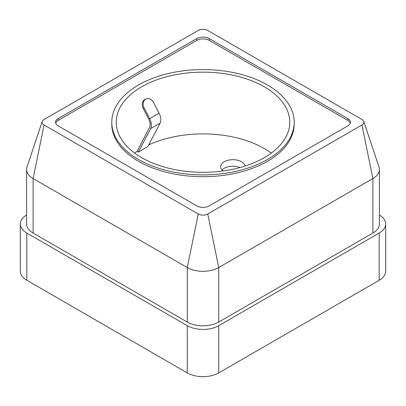 <?xml version="1.0" encoding="UTF-8"?>
<svg xmlns="http://www.w3.org/2000/svg" width="406" height="406" viewBox="0 0 406 406"><rect width="100%" height="100%" fill="white"/><g stroke="black" fill="none" stroke-linecap="round" stroke-linejoin="round"><path stroke-width="0.61" d="M245.067 166.044A12.236 7.064 0 0 0 232.288 159.685A12.236 7.064 0 0 0 220.651 166.739A12.236 7.064 0 0 0 223.087 170.967M240.022 167.536A12.236 7.064 0 0 0 222.041 170.007M141.648 157.655A86.762 50.09 0 0 0 236.201 168.515A86.762 50.09 0 0 0 289.762 122.236A86.762 50.09 0 0 0 203 72.146A86.762 50.09 0 0 0 116.238 122.236A86.762 50.09 0 0 0 141.648 157.655M271.315 153.113A86.762 50.09 0 0 0 148.657 144.947M134.685 153.113A86.762 50.09 0 0 1 137.111 151.402L149.565 127.311A8.896 5.136 60 0 0 148.682 119.059L143.11 108.179A6.674 5.43 -111.4 0 1 144.795 99.531A6.674 5.43 -111.4 0 1 145.399 99.242L146.358 98.866A6.674 5.43 68.6 0 0 145.759 99.155A6.674 5.43 68.6 0 0 144.074 107.803L143.11 108.179M137.111 151.402L138.319 152.103L150.702 128.585A10.678 6.166 -120 0 0 149.647 118.684L144.074 107.803M150.702 128.585L160.142 123.135L147.759 146.652L138.319 152.103M111.787 122.236L111.787 124.053A91.213 52.658 0 0 0 138.502 161.289A91.213 52.658 0 0 0 237.906 172.702A91.213 52.658 0 0 0 294.213 124.053L294.213 122.236A91.213 52.658 0 0 0 203 69.573A91.213 52.658 0 0 0 111.787 122.236A91.213 52.658 0 0 0 138.502 159.472A91.213 52.658 0 0 0 237.906 170.885A91.213 52.658 0 0 0 294.213 122.236M385.7 223.955L385.7 271.183A22.249 12.845 180 0 1 379.184 280.267L379.184 233.039A22.249 12.845 0 0 0 385.7 223.955A22.249 12.845 0 0 0 379.407 215.007M26.593 215.007A22.249 12.845 0 0 0 20.3 223.955A22.249 12.845 0 0 0 26.816 233.039L187.267 325.673A22.249 12.845 0 0 0 218.732 325.673L218.732 372.901L379.184 280.267M218.732 372.901A22.249 12.845 180 0 1 187.267 372.901L187.267 325.673M26.816 233.039L26.816 280.267L187.267 372.901M26.816 280.267A22.249 12.845 180 0 1 20.3 271.183L20.3 223.955M218.732 325.673L379.184 233.039M42.214 121.495L26.994 167.028A22.249 12.845 0 0 0 26.593 169.464A22.249 12.845 0 0 0 33.109 178.544L187.267 267.549A22.249 12.845 0 0 0 218.732 267.549L218.732 322.044L372.891 233.039L372.891 178.544A22.249 12.845 0 0 0 379.407 169.464A22.249 12.845 0 0 0 379.006 167.028L363.786 121.495A6.75 3.898 0 0 0 361.934 119.481L207.77 30.475A6.75 3.898 0 0 0 198.23 30.475L44.066 119.481A6.75 3.898 0 0 0 42.214 121.495A6.75 3.898 0 0 0 44.066 124.992L198.23 213.992A6.75 3.898 0 0 0 207.77 213.992L361.934 124.992A6.75 3.898 0 0 0 363.786 121.495M218.732 322.044A22.249 12.845 180 0 1 187.267 322.044L187.267 267.549L198.23 213.992M44.066 124.992L33.109 178.544L33.109 233.039L187.267 322.044M33.109 233.039A22.249 12.845 180 0 1 26.593 223.955L26.593 169.464M379.407 169.464L379.407 223.955A22.249 12.845 180 0 1 372.891 233.039M207.77 213.992L218.732 267.549L372.891 178.544L361.934 124.992M347.825 118.603L209.293 38.621A8.896 5.136 0 0 0 196.707 38.621L58.175 118.603A8.896 5.136 180 0 0 55.566 122.236A8.896 5.136 180 0 0 58.175 125.87L196.707 205.852A8.896 5.136 180 0 0 209.293 205.852L347.825 125.87A8.896 5.136 180 0 0 350.434 122.236A8.896 5.136 180 0 0 347.825 118.603L347.825 120.42A8.896 5.136 180 0 1 350.292 123.145M55.708 123.145A8.896 5.136 180 0 1 58.175 120.42L58.175 118.603M347.825 120.42L209.293 40.438A8.896 5.136 0 0 0 196.707 40.438L58.175 120.42M160.142 123.135A10.678 6.166 -120 0 0 159.081 113.233L153.514 102.353A6.674 5.43 68.6 0 0 146.358 98.866M196.707 40.438L196.707 38.621M209.293 40.438L209.293 38.621M149.647 118.684L159.081 113.233"/></g></svg>
